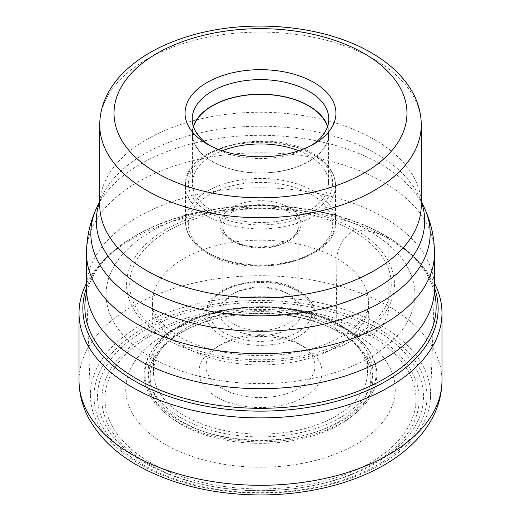 <?xml version="1.0" encoding="UTF-8"?>
<svg xmlns="http://www.w3.org/2000/svg" width="521" height="521" viewBox="0 0 521 521"><rect width="100%" height="100%" fill="white"/><g stroke="black" fill="none" stroke-linecap="round" stroke-linejoin="round"><path stroke-width="0.39" stroke-dasharray="2.6 1.95" d="M357.132 345.898A106.961 61.752 0 0 0 336.13 328.705A106.961 61.752 180 0 0 163.868 345.898A106.961 61.752 180 0 0 153.545 372.938A106.961 61.752 180 0 0 184.87 416.038A106.961 61.752 0 0 0 300.975 429.532A106.961 61.752 0 0 0 367.455 372.938A106.961 61.752 0 0 0 357.132 345.898L360.18 349.604A110.328 63.699 0 0 1 324.082 428.965A110.328 63.699 0 0 1 182.487 421.951A110.328 63.699 180 0 1 160.82 349.604A110.328 63.699 180 0 1 190.386 327.729A110.328 63.699 180 0 1 330.614 327.729A110.328 63.699 180 0 1 338.513 331.864L339.985 332.574L370.444 335.7A155.486 89.768 180 0 1 370.444 462.655A155.486 89.768 180 0 1 150.556 462.655A155.486 89.768 180 0 1 150.556 335.7A155.486 89.768 180 0 1 370.444 335.7L372.658 334.423A22.865 13.201 120 0 0 388.829 306.42L388.829 239.028A181.477 104.78 180 0 1 418.891 261.972A181.477 104.78 180 0 1 434.481 283.313M181.015 424.361A112.412 64.904 180 0 1 189.058 328.354A112.412 64.904 180 0 1 331.942 328.354A112.412 64.904 180 0 1 339.985 332.574A112.412 64.904 0 0 1 339.985 424.361A112.412 64.904 0 0 1 181.015 424.361M165.216 444.426A134.757 77.798 180 0 1 165.216 334.397A134.757 77.798 180 0 1 355.784 334.397A134.757 77.798 0 0 1 355.784 444.426A134.757 77.798 0 0 1 165.216 444.426M86.519 283.313A181.477 104.78 180 0 1 102.109 261.972A181.477 104.78 180 0 1 388.829 239.028L386.113 236.059L384.7 235.212L369.682 231.415L355.218 229.592A133.956 77.336 180 0 1 355.218 338.963A133.956 77.336 180 0 1 165.782 338.963A133.956 77.336 180 0 1 165.782 229.592A133.956 77.336 180 0 1 355.218 229.592L352.971 230.888A22.703 13.11 120 0 0 336.918 258.449L336.13 328.705L338.513 331.864A110.328 63.699 0 0 1 360.18 349.604M86.519 287.866A177.641 102.559 180 0 1 105.457 258.514A177.641 102.559 180 0 1 132.998 237.166A177.641 102.559 180 0 1 386.113 236.059A177.641 102.559 0 0 1 388.002 237.166A177.641 102.559 0 0 1 415.543 258.514L418.891 261.972M86.636 292.535A175.642 101.406 180 0 1 134.431 236.306A175.642 101.406 180 0 1 228.569 207.202A175.642 101.406 180 0 1 292.431 207.202A175.642 101.406 180 0 1 384.7 235.212A175.642 101.406 0 0 1 386.569 236.306L388.002 237.166M151.318 357.484A154.405 89.143 180 0 1 113.05 267.996A154.405 89.143 180 0 1 232.431 206.791A154.405 89.143 180 0 1 288.569 206.791A154.405 89.143 180 0 1 369.682 231.415A154.405 89.143 0 0 1 369.682 357.484A154.405 89.143 0 0 1 151.318 357.484M434.364 292.535A175.642 101.406 0 0 0 386.569 236.306M434.481 287.866A177.641 102.559 0 0 0 415.543 258.514M434.481 288.25A173.981 100.449 0 0 0 383.528 217.224A173.981 100.449 0 0 0 193.916 195.447A173.981 100.449 0 0 0 86.519 288.25M209.8 145.496A68.303 39.433 0 0 0 212.203 146.955L207.15 144.037L212.203 146.955A68.303 39.433 0 0 0 308.797 146.955A68.303 39.433 0 0 0 311.2 145.496M327.624 126.362A68.303 39.433 180 0 1 328.803 133.656A68.303 39.433 180 0 1 286.641 170.087A68.303 39.433 180 0 1 212.203 161.536A68.303 39.433 180 0 1 192.197 133.656A68.303 39.433 180 0 1 193.376 126.362M193.506 126.753A68.056 39.29 0 0 0 192.444 133.656A68.056 39.29 0 0 0 212.379 161.438A68.056 39.29 0 0 0 286.543 169.957A68.056 39.29 0 0 0 328.556 133.656A68.056 39.29 0 0 0 327.494 126.753M298.807 150.764A68.056 39.29 180 0 1 308.621 155.46A68.056 39.29 180 0 1 328.556 183.242A68.056 39.29 180 0 1 286.543 219.543A68.056 39.29 180 0 1 212.379 211.025A68.056 39.29 180 0 1 192.444 183.242A68.056 39.29 180 0 1 222.193 150.764M233.877 324.042A37.655 21.739 180 0 1 222.845 308.666A37.655 21.739 180 0 1 233.877 293.297A37.655 21.739 180 0 1 287.123 293.297L287.123 293.297A37.655 21.739 180 0 1 298.155 308.666A37.655 21.739 180 0 1 274.912 328.751A37.655 21.739 180 0 1 233.877 324.042M287.123 293.297L289.65 294.756A41.224 23.803 180 0 1 289.65 328.412A41.224 23.803 180 0 1 231.35 328.412A41.224 23.803 180 0 1 231.35 294.756A41.224 23.803 180 0 1 289.65 294.756L287.123 293.297M298.995 343.945L298.995 343.945A54.444 31.436 180 0 1 314.945 366.172A54.444 31.436 180 0 1 281.333 395.211A54.444 31.436 180 0 1 222.005 388.399A54.444 31.436 180 0 1 206.055 366.172A54.444 31.436 180 0 1 222.005 343.945A54.444 31.436 180 0 1 298.995 343.945L304.049 346.862L298.995 343.945M216.951 397.145A61.589 35.558 180 0 1 216.951 346.862A61.589 35.558 180 0 1 304.049 346.862L304.049 346.862A61.589 35.558 180 0 1 304.049 397.145A61.589 35.558 180 0 1 216.951 397.145M342.759 327.188A116.326 67.163 180 0 1 367.201 347.93A116.326 67.163 180 0 1 325.944 430.203A116.326 67.163 180 0 1 178.241 422.173A116.326 67.163 0 0 1 153.799 347.93A116.326 67.163 0 0 1 342.759 327.188M90.433 396.989A170.106 98.209 0 0 1 193.76 304.596A170.106 98.209 0 0 1 380.786 325.488A170.106 98.209 180 0 1 430.567 396.989A170.106 98.209 180 0 1 323.945 486.054A170.106 98.209 180 0 1 140.214 464.374A170.106 98.209 0 0 1 90.433 396.989L86.558 290.353M372.658 334.423A158.618 91.579 0 0 0 148.342 334.423A158.618 91.579 0 0 0 148.342 463.931A158.618 91.579 0 0 0 372.658 463.931A158.618 91.579 0 0 0 372.658 334.423M441.977 380.512A181.477 104.78 0 0 0 388.829 306.42A181.477 104.78 0 0 0 191.051 283.711A181.477 104.78 0 0 0 79.023 380.512M352.971 230.888A130.771 75.499 0 0 0 168.029 230.888A130.771 75.499 0 0 0 168.029 337.66A130.771 75.499 0 0 0 352.971 337.66A130.771 75.499 0 0 0 352.971 230.888M184.082 346.693A108.068 62.396 0 0 0 301.399 360.324A108.068 62.396 0 0 0 368.568 303.144A108.068 62.396 0 0 0 336.918 258.449A108.068 62.396 0 0 0 218.683 245.039A108.068 62.396 0 0 0 152.432 303.144A108.068 62.396 0 0 0 184.082 346.693M86.519 253.239A173.981 100.449 180 0 1 193.916 160.435A173.981 100.449 180 0 1 383.528 182.207A173.981 100.449 180 0 1 383.606 182.252A173.981 100.449 180 0 1 434.481 253.239M424.459 208.074A169.677 97.961 0 0 0 380.551 164.056A169.677 97.961 0 0 0 380.48 164.017A169.677 97.961 0 0 0 216.462 138.684A169.677 97.961 0 0 0 96.541 208.074M99.739 201.692A164.206 94.802 180 0 1 101.823 196.619A164.206 94.802 180 0 1 217.83 129.469A164.206 94.802 180 0 1 376.533 153.936A164.206 94.802 180 0 1 376.611 153.982A164.206 94.802 180 0 1 419.177 196.619A164.206 94.802 180 0 1 421.261 201.692M421.261 201.139L419.177 196.619C419.398 197.01 421.15 200.696 421.261 205.053A160.761 92.816 0 0 0 374.176 139.426A160.761 92.816 0 0 0 374.098 139.381A160.761 92.816 0 0 0 198.931 119.316A160.761 92.816 0 0 0 99.739 205.053C99.85 200.696 101.602 197.01 101.823 196.619L99.739 201.139M99.739 124.903A160.761 92.816 180 0 1 198.983 39.153A160.761 92.816 180 0 1 374.176 59.277A160.761 92.816 180 0 1 374.286 59.335A160.761 92.816 180 0 1 421.261 124.903M209.475 212.698A72.165 41.66 0 0 0 311.473 212.731A72.165 41.66 0 0 0 311.636 153.845A72.165 41.66 0 0 0 311.525 153.78A72.165 41.66 0 0 0 209.527 153.747A72.165 41.66 0 0 0 209.364 212.64A72.165 41.66 0 0 0 209.475 212.698M207.449 216.202A75.024 43.315 0 0 0 289.207 225.593A75.024 43.315 0 0 0 335.524 185.574A75.024 43.315 0 0 0 313.655 155.011A75.024 43.315 0 0 0 313.551 154.945A75.024 43.315 0 0 0 231.793 145.561A75.024 43.315 0 0 0 185.476 185.574A75.024 43.315 0 0 0 207.345 216.137A75.024 43.315 0 0 0 207.449 216.202M207.378 252.327A75.024 43.315 180 0 1 185.476 221.744A75.024 43.315 180 0 1 231.793 181.725A75.024 43.315 180 0 1 313.551 191.116A75.024 43.315 180 0 1 313.622 191.161A75.024 43.315 180 0 1 335.524 221.744A75.024 43.315 180 0 1 289.207 261.757A75.024 43.315 180 0 1 207.449 252.372A75.024 43.315 180 0 1 207.378 252.327M311.525 194.62A72.165 41.66 180 0 1 311.525 253.538A72.165 41.66 180 0 1 209.475 253.538A72.165 41.66 180 0 1 209.475 194.62A72.165 41.66 180 0 1 311.525 194.62M231.852 240.617A40.514 23.386 0 0 0 231.936 240.663A40.514 23.386 180 0 0 289.188 240.591A40.514 23.386 180 0 0 289.148 207.54A40.514 23.386 180 0 0 289.064 207.488A40.514 23.386 0 0 0 231.812 207.56A40.514 23.386 0 0 0 231.852 240.617M233.955 241.829A37.655 21.739 0 0 0 274.958 246.485A37.655 21.739 0 0 0 298.155 226.414A37.655 21.739 0 0 0 287.123 211.038A37.655 21.739 0 0 0 287.045 210.992A37.655 21.739 0 0 0 246.042 206.342A37.655 21.739 0 0 0 222.845 226.414A37.655 21.739 0 0 0 233.877 241.783A37.655 21.739 0 0 0 233.955 241.829M223.919 332.587A51.586 29.782 180 0 1 224.076 290.497A51.586 29.782 180 0 1 296.977 290.523A51.586 29.782 180 0 1 297.081 290.588A51.586 29.782 0 0 1 296.924 332.672A51.586 29.782 0 0 1 224.023 332.645A51.586 29.782 0 0 1 223.919 332.587M298.995 291.688A54.444 31.436 0 0 0 239.667 284.876A54.444 31.436 0 0 0 206.055 313.916A54.444 31.436 0 0 0 221.894 336.078A54.444 31.436 0 0 0 222.005 336.143A54.444 31.436 0 0 0 281.333 342.961A54.444 31.436 0 0 0 314.945 313.916A54.444 31.436 0 0 0 299.106 291.753A54.444 31.436 0 0 0 298.995 291.688M339.972 326.12A112.393 64.891 0 0 0 181.028 326.12A112.393 64.891 0 0 0 181.028 417.888A112.393 64.891 0 0 0 339.972 417.888A112.393 64.891 0 0 0 339.972 326.12M178.827 420.642A115.506 66.688 0 0 0 325.482 428.62A115.506 66.688 0 0 0 366.452 346.927A115.506 66.688 0 0 0 342.173 326.335A115.506 66.688 0 0 0 154.548 346.927A115.506 66.688 0 0 0 178.827 420.642M375.739 330.021A162.975 94.093 180 0 1 375.739 463.091A162.975 94.093 180 0 1 145.261 463.091A162.975 94.093 180 0 1 145.261 330.021A162.975 94.093 180 0 1 375.739 330.021M142.767 464.55A166.499 96.124 0 0 0 378.233 464.55A166.499 96.124 0 0 0 378.233 328.608A166.499 96.124 0 0 0 142.767 328.608A166.499 96.124 0 0 0 142.767 464.55M163.868 345.898L160.82 349.604M190.386 327.729L189.058 328.354M330.614 327.729L331.942 328.354M105.457 258.514L102.109 261.972M134.431 236.306L132.998 237.166M232.431 206.791L228.569 207.202M288.569 206.791L292.431 207.202M367.455 372.938L368.568 303.144C369.956 320.532 339.718 345.71 292.216 353.088C252.646 359.9 206.336 352.606 179.38 336.54C165.398 327.898 156.99 319.51 154.164 311.369L152.432 303.144L153.545 372.938M308.797 146.955L313.85 144.037M328.803 119.068L328.803 133.656M192.197 119.068L192.197 133.656M328.556 133.656L328.556 183.242M312.958 153.636C321.45 158.553 327.657 164.408 331.571 171.214C334.189 175.831 335.504 180.624 335.524 185.574L335.524 221.744C338.331 260.663 250.998 280.962 208.042 253.681C199.55 248.764 193.343 242.91 189.429 236.104C186.811 231.487 185.496 226.7 185.476 221.744L185.476 185.574C182.676 146.655 270.002 126.362 312.958 153.636M298.155 308.666L298.155 226.414C301.301 242.415 255.199 255.075 233.284 240.474C226.231 236.098 222.754 231.409 222.845 226.414L222.845 308.666M233.877 293.297L231.35 294.756M314.945 366.172L314.945 313.916C315.713 306.159 310.203 298.312 298.403 290.386C267.201 270.633 204.108 285.274 206.055 313.916L206.055 366.172M222.005 343.945L216.951 346.862M367.201 347.93L366.452 346.927C360.415 338.963 352.183 331.968 341.763 325.944C288.406 292.815 183.672 304.062 154.548 346.927L153.799 347.93M430.567 396.989L434.442 290.353M192.444 133.656L192.444 183.242"/><path stroke-width="0.78" d="M434.481 283.313A181.477 104.78 180 0 1 441.977 313.114A181.477 104.78 180 0 1 329.949 409.916A181.477 104.78 180 0 1 132.171 387.201A181.477 104.78 180 0 1 79.023 313.114A181.477 104.78 180 0 1 86.519 283.313M434.481 287.866A177.641 102.559 0 0 1 344.785 398.858A177.641 102.559 0 0 1 134.887 381.098A177.641 102.559 180 0 1 86.519 287.866M434.364 292.535A175.642 101.406 0 0 1 339.086 397.608A175.642 101.406 0 0 1 136.3 378.624A175.642 101.406 180 0 1 86.636 292.535M137.472 359.275A173.981 100.449 0 0 0 325.391 381.45A173.981 100.449 0 0 0 434.442 290.353A173.981 100.449 0 0 0 434.481 288.25L434.481 253.239A173.981 100.449 180 0 1 327.084 346.042A173.981 100.449 180 0 1 137.472 324.264A173.981 100.449 180 0 1 137.394 324.218A173.981 100.449 180 0 1 86.519 253.239L86.519 288.25A173.981 100.449 0 0 0 86.558 290.353A173.981 100.449 0 0 0 137.472 359.275M313.85 82.435A75.447 43.562 0 0 0 207.15 82.435A75.447 43.562 0 0 0 207.15 144.037L207.15 144.037A75.447 43.562 0 0 0 313.85 144.037A75.447 43.562 0 0 0 313.85 82.435M311.2 145.496A68.303 39.433 0 0 0 328.803 119.068A68.303 39.433 0 0 0 308.797 91.182A68.303 39.433 0 0 0 234.359 82.637A68.303 39.433 0 0 0 192.197 119.068A68.303 39.433 0 0 0 209.8 145.496M193.376 126.362A68.303 39.433 180 0 1 240.331 95.975A68.303 39.433 180 0 1 308.797 105.77A68.303 39.433 180 0 1 327.624 126.362M327.494 126.753A68.056 39.29 0 0 0 308.621 105.874A68.056 39.29 0 0 0 240.103 96.17A68.056 39.29 0 0 0 193.506 126.753M222.193 150.764A68.056 39.29 180 0 1 298.807 150.764M132.171 454.599A181.477 104.78 0 0 0 329.949 477.314A181.477 104.78 0 0 0 441.977 380.512C441.893 394.234 438.395 407.266 431.505 419.62C427.012 427.637 421.346 435.1 414.495 442.003C406.022 450.522 396.084 458.096 384.687 464.719C370.49 472.957 354.645 479.567 337.152 484.563C313.049 491.394 287.722 494.859 261.171 494.95C213.708 494.781 172.288 484.817 136.912 465.064C116.001 453.101 100.312 438.161 89.853 420.252C82.728 407.722 79.114 394.475 79.023 380.512A181.477 104.78 0 0 0 132.171 454.599M86.519 253.239C86.597 237.426 89.938 222.369 96.541 208.074A169.677 97.961 0 0 0 140.449 302.512A169.677 97.961 0 0 0 140.52 302.551A169.677 97.961 0 0 0 345.228 318.155A169.677 97.961 0 0 0 424.459 208.074C431.062 222.369 434.403 237.426 434.481 253.239M421.261 201.692A164.206 94.802 180 0 1 338.598 304.414A164.206 94.802 180 0 1 144.467 288.1A164.206 94.802 180 0 1 144.389 288.054A164.206 94.802 180 0 1 99.739 201.692M99.739 205.053A160.761 92.816 0 0 0 146.824 270.686A160.761 92.816 0 0 0 146.902 270.731A160.761 92.816 0 0 0 322.069 290.79A160.761 92.816 0 0 0 421.261 205.053L421.261 124.903A160.761 92.816 180 0 1 322.017 210.653A160.761 92.816 180 0 1 146.824 190.53A160.761 92.816 180 0 1 146.714 190.471A160.761 92.816 180 0 1 99.739 124.903L99.739 205.053M156.932 173.031A146.473 84.565 180 0 1 156.828 172.972A146.473 84.565 180 0 1 156.977 53.409A146.473 84.565 180 0 1 364.068 53.442A146.473 84.565 180 0 1 364.172 53.5A146.473 84.565 0 0 1 364.023 173.057A146.473 84.565 0 0 1 156.932 173.031M79.023 313.114L79.023 380.512M441.977 313.114L441.977 380.512M421.261 201.139L424.459 208.074M99.739 201.139L96.541 208.074M99.739 124.903C99.798 113.721 102.611 103.021 108.179 92.784C111.878 86.011 116.606 79.661 122.363 73.722C138.964 56.952 161.302 44.383 189.39 36.021C247.989 18.118 323.99 24.839 371.212 52.732C390.092 63.575 403.957 76.926 412.821 92.784C418.389 103.021 421.202 113.721 421.261 124.903"/></g></svg>
